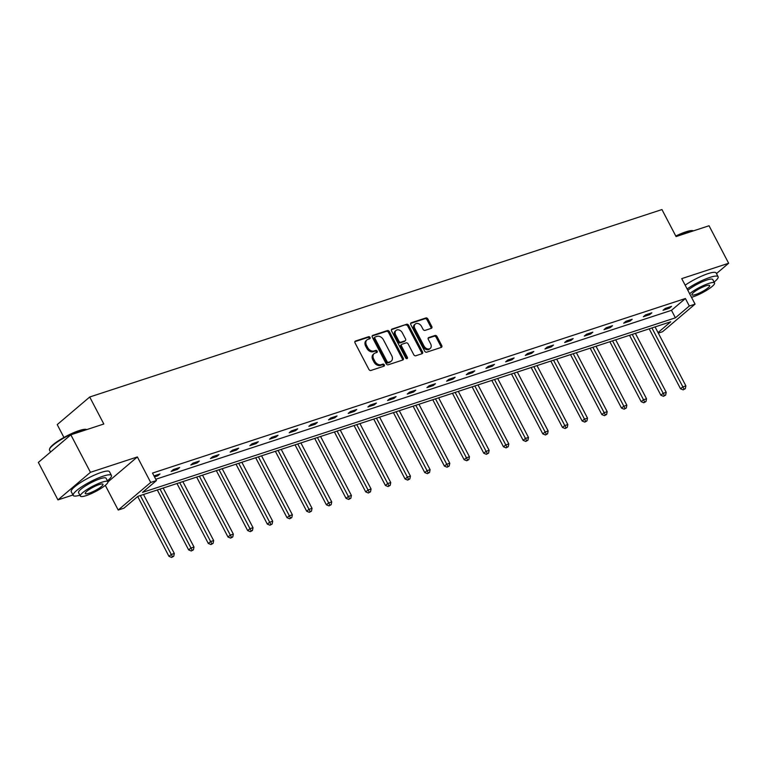 <?xml version="1.0" encoding="UTF-8"?>
<svg xmlns="http://www.w3.org/2000/svg" width="767" height="767" viewBox="0 0 767 767"><rect width="100%" height="100%" fill="white"/><g stroke="black" fill="none" stroke-linecap="round" stroke-linejoin="round"><path stroke-width="1.15" d="M370.058 337.451A1.189 0.882 49.7 0 0 368.649 336.703L355.495 341.018A1.697 1.256 49.7 0 0 355.025 342.897L368.889 369.397A1.697 1.256 49.7 0 0 370.892 370.461L384.046 366.156A1.189 0.882 49.7 0 0 382.973 364.095L381.266 364.651A5.417 4.036 49.7 0 1 374.842 361.238L373.682 359.023A5.417 4.036 49.7 0 1 374.143 353.597A5.417 4.036 49.7 0 1 375.188 353.021L376.885 352.456A1.189 0.882 49.7 0 0 375.811 350.394L374.104 350.96A5.417 4.036 49.7 0 1 367.681 347.537L366.53 345.332A5.417 4.036 49.7 0 1 366.981 339.906A5.417 4.036 49.7 0 1 368.026 339.321L369.732 338.765A1.189 0.882 49.7 0 0 370.058 337.451M369.33 338.899A1.189 0.882 49.7 0 0 367.776 337.451L354.862 341.679M383.644 366.281A1.189 0.882 49.7 0 0 382.091 364.833L380.384 365.399L381.266 364.651M376.482 352.59A1.189 0.882 49.7 0 0 374.929 351.142L373.232 351.698L374.104 350.96M57.956 499.911L38.35 462.415L70.842 434.812L90.448 472.309L57.956 499.911L72.97 494.993M716.464 273.598L728.65 263.254L681.729 278.622L695.065 304.125L662.563 331.728L658.307 333.118M70.842 434.812L103.823 424.007L89.71 397.009L661.95 209.564L676.063 236.562L709.044 225.757L728.65 263.254M431.303 328.343A1.697 1.256 49.7 0 0 431.773 326.464L427.89 319.024A1.697 1.256 49.7 0 0 425.877 317.96L411.275 322.744A1.697 1.256 49.7 0 0 410.805 324.623L424.659 351.123A1.697 1.256 49.7 0 0 426.663 352.187L441.274 347.403A1.697 1.256 49.7 0 0 441.744 345.524L437.046 336.55A1.697 1.256 49.7 0 0 435.042 335.476L428.791 337.528A1.697 1.256 49.7 0 0 428.322 339.407L430.651 343.856A4.535 3.375 49.7 0 1 430.268 348.4A4.535 3.375 49.7 0 1 424.026 346.032L414.899 328.583A4.535 3.375 49.7 0 1 415.283 324.048A4.535 3.375 49.7 0 1 421.524 326.416L423.048 329.321A1.697 1.256 49.7 0 0 425.052 330.385L431.303 328.343M107.955 481.925L137.37 456.94L90.448 472.309M137.37 456.94L150.696 482.443L156.439 480.564L142.518 492.385L675.401 317.826L689.322 306.004L695.065 304.125M155.759 479.27L671.48 310.328L685.401 298.507L152.518 473.066L156.439 480.564M685.401 298.507L689.322 306.004M389.387 331.641A1.697 1.256 49.7 0 0 387.373 330.567L372.772 335.361A1.697 1.256 49.7 0 0 372.302 337.231L386.156 363.74A1.697 1.256 49.7 0 0 388.16 364.804L402.771 360.02A1.697 1.256 49.7 0 0 403.241 358.141L389.387 331.641L388.505 332.389A1.697 1.256 49.7 0 0 386.501 331.315L372.129 336.023M392.023 329.053L406.625 324.268A1.697 1.256 49.7 0 1 408.638 325.333L422.492 351.832A1.697 1.256 49.7 0 1 422.023 353.712L415.772 355.763A1.697 1.256 49.7 0 1 413.758 354.69L408.14 343.942A1.697 1.256 49.7 0 0 406.136 342.878L401.985 344.239A1.697 1.256 49.7 0 0 401.524 346.118L407.373 357.307A1.189 0.882 49.7 0 1 405.638 357.873L391.553 330.932A1.697 1.256 49.7 0 1 392.023 329.053L391.458 329.522M89.71 397.009L57.218 424.611L63.939 437.468M658.028 332.59L670.751 321.776L137.859 496.345L123.947 508.166L118.204 510.045L150.696 482.443M105.29 485.338L118.204 510.045M671.48 310.328L675.401 317.826M669.332 308.238L663.024 310.299L665.229 308.439L671.528 306.369L669.332 308.238L668.824 307.26M649.659 314.681L643.35 316.742L645.546 314.882L651.854 312.811L649.659 314.681L649.15 313.703M629.985 321.124L623.676 323.195L625.872 321.325L632.181 319.264L629.985 321.124L629.467 320.146M610.311 327.567L604.003 329.637L606.198 327.768L612.507 325.707L610.311 327.567L609.794 326.589M590.628 334.019L584.329 336.08L586.525 334.22L592.824 332.149L590.628 334.019L590.12 333.041M570.955 340.462L564.646 342.523L566.842 340.663L573.15 338.592L570.955 340.462L570.447 339.484M551.281 346.905L544.973 348.975L547.168 347.106L553.477 345.045L551.281 346.905L550.773 345.927M531.608 353.347L525.299 355.418L527.495 353.549L533.803 351.487L531.608 353.347L531.09 352.369M511.925 359.8L505.626 361.861L507.821 360.001L514.12 357.93L511.925 359.8L511.416 358.822M492.251 366.243L485.942 368.304L488.138 366.444L494.447 364.373L492.251 366.243L491.743 365.265M472.577 372.685L466.269 374.756L468.464 372.887L474.773 370.825L472.577 372.685L472.069 371.707M452.904 379.138L446.595 381.199L448.791 379.329L455.099 377.268L452.904 379.138L452.386 378.16M433.23 385.58L426.922 387.642L429.117 385.782L435.426 383.711L433.23 385.58L432.713 384.603M413.547 392.023L407.248 394.094L409.444 392.225L415.743 390.163L413.547 392.023L413.039 391.045M393.874 398.466L387.565 400.537L389.761 398.667L396.069 396.606L393.874 398.466L393.366 397.488M374.2 404.918L367.892 406.98L370.087 405.12L376.396 403.049L374.2 404.918L373.692 403.941M354.527 411.361L348.218 413.423L350.414 411.563L356.722 409.492L354.527 411.361L354.009 410.383M334.843 417.804L328.544 419.875L330.74 418.005L337.039 415.944L334.843 417.804L334.335 416.826M315.17 424.247L308.861 426.318L311.057 424.448L317.365 422.387L315.17 424.247L314.662 423.269M295.496 430.699L289.188 432.761L291.383 430.901L297.692 428.83L295.496 430.699L294.988 429.721M275.823 437.142L269.514 439.203L271.71 437.343L278.018 435.272L275.823 437.142L275.305 436.164M256.14 443.585L249.841 445.656L252.036 443.786L258.335 441.725L256.14 443.585L255.632 442.607M236.466 450.028L230.158 452.099L232.353 450.229L238.662 448.168L236.466 450.028L235.958 449.05M216.793 456.48L210.484 458.541L212.68 456.681L218.988 454.61L216.793 456.48L216.284 455.502M197.119 462.923L190.81 464.984L193.006 463.124L199.315 461.053L197.119 462.923L196.601 461.945M177.445 469.366L171.137 471.437L173.332 469.567L179.641 467.506L177.445 469.366L176.928 468.388M154.004 475.904L159.958 473.948L157.762 475.808L154.512 476.882M157.762 475.808L157.254 474.831M366.981 339.906L366.108 340.653A5.417 4.036 49.7 0 0 365.648 346.08L366.53 345.332M373.232 351.698A5.417 4.036 49.7 0 1 366.808 348.285L365.648 346.08M374.143 353.597L373.261 354.344A5.417 4.036 49.7 0 0 372.81 359.771L373.682 359.023M380.384 365.399A5.417 4.036 49.7 0 1 373.96 361.976L372.81 359.771M402.531 360.097A1.697 1.256 49.7 0 0 402.359 358.889L388.505 332.389M375.207 336.972A1.189 0.882 49.7 0 0 374.881 338.285L387.038 361.545A1.189 0.882 49.7 0 0 388.447 362.292L390.24 361.708A5.417 4.036 49.7 0 0 391.285 361.123A5.417 4.036 49.7 0 0 391.745 355.696L383.423 339.8A5.417 4.036 49.7 0 0 377 336.387L375.207 336.972M374.325 337.72A1.189 0.882 49.7 0 0 373.999 339.033L374.881 338.285M391.285 361.123L390.413 361.871A5.417 4.036 49.7 0 1 389.368 362.455L387.565 363.04A1.189 0.882 49.7 0 1 386.165 362.292L373.999 339.033M391.381 329.714L406.625 324.268M421.783 353.788A1.697 1.256 49.7 0 0 421.61 352.58L407.756 326.08A1.697 1.256 49.7 0 0 405.753 325.007M401.112 344.987A1.697 1.256 49.7 0 0 400.642 346.857L406.491 358.055L407.373 357.307M406.644 358.649A1.189 0.882 49.7 0 0 406.491 358.055M402.311 332.792A4.535 3.375 49.7 0 0 396.069 330.424A4.535 3.375 49.7 0 0 395.686 334.958L398.907 341.104A1.697 1.256 49.7 0 0 400.911 342.178L405.062 340.816A1.697 1.256 49.7 0 0 405.522 338.937L402.311 332.792M396.069 330.424L395.187 331.171A4.535 3.375 49.7 0 0 394.813 335.706L395.686 334.958M405.388 340.634L404.506 341.382A1.697 1.256 49.7 0 1 404.18 341.564L400.029 342.926A1.697 1.256 49.7 0 1 398.025 341.852L394.813 335.706M415.283 324.048L414.401 324.786A4.535 3.375 49.7 0 0 414.027 329.331L414.899 328.583M430.268 348.4L429.386 349.148A4.535 3.375 49.7 0 1 423.144 346.77L414.027 329.331M441.035 347.489A1.697 1.256 49.7 0 0 440.862 346.272L436.164 337.288A1.697 1.256 49.7 0 0 434.16 336.224L428.149 338.199M431.064 328.42A1.697 1.256 49.7 0 0 430.891 327.212L427.008 319.772A1.697 1.256 49.7 0 0 425.004 318.708L410.633 323.415M137.677 496.498L168.97 556.363L171.166 554.493L174.32 553.458L143.496 494.494M140.342 495.53L172.47 556.698L171.597 557.436L173.735 556.276L172.47 556.698M174.32 553.458L173.735 556.276M171.597 557.436L168.97 556.363M49.519 449.213L49.74 448.542A21.054 4.084 -27.6 0 1 79.116 430.603A21.054 4.084 -27.6 0 1 86.316 429.424L86.834 429.578A21.572 4.19 152.4 0 0 79.615 430.824A21.572 4.19 152.4 0 0 49.519 449.213A21.572 4.19 152.4 0 0 49.529 450.143L50.536 452.07M107.428 480.832A21.572 4.19 152.4 0 0 111.436 475.454A21.572 4.19 152.4 0 0 103.296 476.125A21.572 4.19 152.4 0 0 82.577 486.249A21.572 4.19 152.4 0 0 73.21 495.444A21.572 4.19 152.4 0 0 79.902 495.214M111.436 475.454L109.47 471.705A21.572 4.19 152.4 0 0 101.34 472.376A21.572 4.19 152.4 0 0 80.621 482.501A21.572 4.19 152.4 0 0 71.245 491.695L73.21 495.444M80.362 496.096L78.56 492.644A15.532 3.01 -27.6 0 1 85.31 486.029A15.532 3.01 -27.6 0 1 100.228 478.733A15.532 3.01 -27.6 0 1 106.086 478.253L107.888 481.705A15.532 3.01 152.4 0 0 102.03 482.184A15.532 3.01 152.4 0 0 87.112 489.471A15.532 3.01 152.4 0 0 80.362 496.096A15.532 3.01 152.4 0 0 86.22 495.616A15.532 3.01 152.4 0 0 101.139 488.32A15.532 3.01 152.4 0 0 107.888 481.705M89.03 493.229A10.009 1.946 152.4 0 0 98.646 488.531A10.009 1.946 152.4 0 0 102.989 484.265A10.009 1.946 152.4 0 0 99.221 484.571A10.009 1.946 152.4 0 0 89.605 489.269A10.009 1.946 152.4 0 0 85.252 493.536A10.009 1.946 152.4 0 0 89.03 493.229M675.785 236.025A21.054 4.084 -27.6 0 1 685.784 231.874A21.054 4.084 -27.6 0 1 692.984 230.694L693.502 230.848A21.572 4.19 152.4 0 0 686.283 232.094A21.572 4.19 152.4 0 0 675.976 236.389M714.096 282.103A21.572 4.19 152.4 0 0 718.104 276.724A21.572 4.19 152.4 0 0 709.964 277.395A21.572 4.19 152.4 0 0 687.117 288.929M718.104 276.724L716.138 272.975A21.572 4.19 152.4 0 0 708.008 273.646A21.572 4.19 152.4 0 0 685.161 285.18M687.826 290.281A15.532 3.01 -27.6 0 1 706.896 280.003A15.532 3.01 -27.6 0 1 712.754 279.524L714.556 282.975A15.532 3.01 152.4 0 0 708.698 283.454A15.532 3.01 152.4 0 0 689.629 293.732M691.498 297.308A15.532 3.01 152.4 0 0 692.889 296.887A15.532 3.01 152.4 0 0 707.807 289.59A15.532 3.01 152.4 0 0 714.556 282.975M695.698 294.499A10.009 1.946 152.4 0 0 705.314 289.801A10.009 1.946 152.4 0 0 709.657 285.535A10.009 1.946 152.4 0 0 705.889 285.842A10.009 1.946 152.4 0 0 696.273 290.54A10.009 1.946 152.4 0 0 691.92 294.806A10.009 1.946 152.4 0 0 695.698 294.499M157.312 489.969L188.644 549.91L190.839 548.05L193.993 547.015L163.17 488.052M160.015 489.087L192.153 550.246L191.271 550.994L193.409 549.834L192.153 550.246M193.993 547.015L193.409 549.834M191.271 550.994L188.644 549.91M176.985 483.526L208.317 543.467L210.513 541.607L213.667 540.572L182.843 481.609M179.689 482.635L211.826 543.803L210.944 544.551L213.082 543.391L211.826 543.803M213.667 540.572L213.082 543.391M210.944 544.551L208.317 543.467M196.659 477.084L228 537.025L230.196 535.155L233.35 534.129L202.517 475.156M199.362 476.192L231.5 537.36L230.618 538.108L232.765 536.948L231.5 537.36M233.35 534.129L232.765 536.948M230.618 538.108L228 537.025M216.332 470.631L247.674 530.582L249.869 528.712L253.024 527.677L222.2 468.714M219.046 469.749L251.173 530.917L250.301 531.656L252.439 530.496L251.173 530.917M253.024 527.677L252.439 530.496M250.301 531.656L247.674 530.582M236.015 464.188L267.347 524.129L269.543 522.269L272.697 521.234L241.873 462.271M238.719 463.306L270.847 524.465L269.974 525.213L272.112 524.053L270.847 524.465M272.697 521.234L272.112 524.053M269.974 525.213L267.347 524.129M255.689 457.746L287.021 517.687L289.217 515.827L292.371 514.791L261.547 455.828M258.393 456.854L290.53 518.022L289.648 518.77L291.786 517.61L290.53 518.022M292.371 514.791L291.786 517.61M289.648 518.77L287.021 517.687M275.363 451.303L306.704 511.244L308.9 509.374L312.044 508.348L281.221 449.376M278.066 450.411L310.204 511.579L309.322 512.327L311.46 511.167L310.204 511.579M312.044 508.348L311.46 511.167M309.322 512.327L306.704 511.244M295.036 444.85L326.378 504.801L328.573 502.931L331.728 501.896L300.894 442.933M297.749 443.968L329.877 505.137L329.005 505.875L331.143 504.715L329.877 505.137M331.728 501.896L331.143 504.715M329.005 505.875L326.378 504.801M314.71 438.408L346.051 498.349L348.247 496.489L351.401 495.453L320.577 436.49M317.423 437.526L349.551 498.684L348.678 499.432L350.816 498.272L349.551 498.684M351.401 495.453L350.816 498.272M348.678 499.432L346.051 498.349M334.393 431.965L365.725 491.906L367.92 490.046L371.075 489.01L340.251 430.047M337.096 431.073L369.234 492.241L368.352 492.989L370.49 491.829L369.234 492.241M371.075 489.01L370.49 491.829M368.352 492.989L365.725 491.906M354.066 425.522L385.408 485.463L387.603 483.593L390.748 482.568L359.924 423.595M356.77 424.63L388.907 485.799L388.025 486.546L390.163 485.386L388.907 485.799M390.748 482.568L390.163 485.386M388.025 486.546L385.408 485.463M373.74 419.07L405.081 479.02L407.277 477.151L410.431 476.115L379.598 417.152M376.444 418.188L408.581 479.346L407.699 480.094L409.846 478.934L408.581 479.346M410.431 476.115L409.846 478.934M407.699 480.094L405.081 479.02M393.413 412.627L424.755 472.568L426.951 470.708L430.105 469.672L399.281 410.709M396.127 411.745L428.254 472.903L427.382 473.651L429.52 472.491L428.254 472.903M430.105 469.672L429.52 472.491M427.382 473.651L424.755 472.568M413.097 406.184L444.429 466.125L446.624 464.265L449.778 463.23L418.955 404.267M415.8 405.292L447.938 466.461L447.056 467.208L449.194 466.048L447.938 466.461M449.778 463.23L449.194 466.048M447.056 467.208L444.429 466.125M432.77 399.741L464.102 459.682L466.298 457.813L469.452 456.787L438.628 397.814M435.474 398.85L467.611 460.018L466.729 460.756L468.867 459.606L467.611 460.018M469.452 456.787L468.867 459.606M466.729 460.756L464.102 459.682M452.444 393.289L483.785 453.239L485.981 451.37L489.135 450.334L458.302 391.371M455.147 392.407L487.285 453.565L486.403 454.313L488.55 453.153L487.285 453.565M489.135 450.334L488.55 453.153M486.403 454.313L483.785 453.239M472.117 386.846L503.459 446.787L505.654 444.927L508.809 443.892L477.985 384.929M474.831 385.954L506.958 447.123L506.086 447.87L508.224 446.71L506.958 447.123M508.809 443.892L508.224 446.71M506.086 447.87L503.459 446.787M491.8 380.403L523.132 440.344L525.328 438.475L528.482 437.449L497.658 378.486M494.504 379.512L526.632 440.68L525.759 441.428L527.897 440.268L526.632 440.68M528.482 437.449L527.897 440.268M525.759 441.428L523.132 440.344M511.474 373.951L542.806 433.901L545.001 432.032L548.156 431.006L517.332 372.033M514.178 373.069L546.315 434.237L545.433 434.975L547.571 433.825L546.315 434.237M548.156 431.006L547.571 433.825M545.433 434.975L542.806 433.901M531.148 367.508L562.489 427.449L564.685 425.589L567.829 424.554L537.005 365.591M533.851 366.626L565.988 427.785L565.106 428.532L567.244 427.372L565.988 427.785M567.829 424.554L567.244 427.372M565.106 428.532L562.489 427.449M550.821 361.065L582.163 421.006L584.358 419.146L587.512 418.111L556.679 359.148M553.534 360.174L585.662 421.342L584.78 422.09L586.928 420.93L585.662 421.342M587.512 418.111L586.928 420.93M584.78 422.09L582.163 421.006M570.495 354.622L601.836 414.563L604.032 412.694L607.186 411.668L576.362 352.695M573.208 353.731L605.336 414.899L604.463 415.647L606.601 414.487L605.336 414.899M607.186 411.668L606.601 414.487M604.463 415.647L601.836 414.563M590.178 348.17L621.51 408.121L623.705 406.251L626.86 405.216L596.036 346.253M592.881 347.288L625.019 408.456L624.137 409.195L626.275 408.044L625.019 408.456M626.86 405.216L626.275 408.044M624.137 409.195L621.51 408.121M609.851 341.727L641.183 401.668L643.379 399.808L646.533 398.773L615.709 339.81M612.555 340.845L644.692 402.004L643.81 402.752L645.948 401.592L644.692 402.004M646.533 398.773L645.948 401.592M643.81 402.752L641.183 401.668M629.525 335.284L660.866 395.226L663.062 393.366L666.216 392.33L635.383 333.367M632.229 334.393L664.366 395.561L663.484 396.309L665.631 395.149L664.366 395.561M666.216 392.33L665.631 395.149M663.484 396.309L660.866 395.226M649.198 328.842L680.54 388.783L682.735 386.913L685.89 385.887L655.066 326.915M651.912 327.95L684.039 389.118L683.167 389.866L685.305 388.706L684.039 389.118M685.89 385.887L685.305 388.706M683.167 389.866L680.54 388.783M367.776 337.451L368.649 336.703M382.091 364.833L382.973 364.095M374.929 351.142L375.811 350.394M366.808 348.285L367.681 347.537M373.96 361.976L374.842 361.238M354.939 341.488L355.495 341.018M402.359 358.889L403.241 358.141M372.206 335.831L372.772 335.361M386.501 331.315L387.373 330.567M386.165 362.292L387.038 361.545M387.565 363.04L388.447 362.292M389.368 362.455L390.24 361.708M407.756 326.08L408.638 325.333M421.61 352.58L422.492 351.832M400.642 346.857L401.524 346.118M398.025 341.852L398.907 341.104M400.029 342.926L400.911 342.178M404.18 341.564L405.062 340.816M423.144 346.77L424.026 346.032M428.226 337.998L428.791 337.528M434.16 336.224L435.042 335.476M436.164 337.288L437.046 336.55M440.862 346.272L441.744 345.524M410.709 323.223L411.275 322.744M425.004 318.708L425.877 317.96M427.008 319.772L427.89 319.024M430.891 327.212L431.773 326.464M374.104 337.844L374.977 337.096M400.786 345.16L401.659 344.421"/></g></svg>
